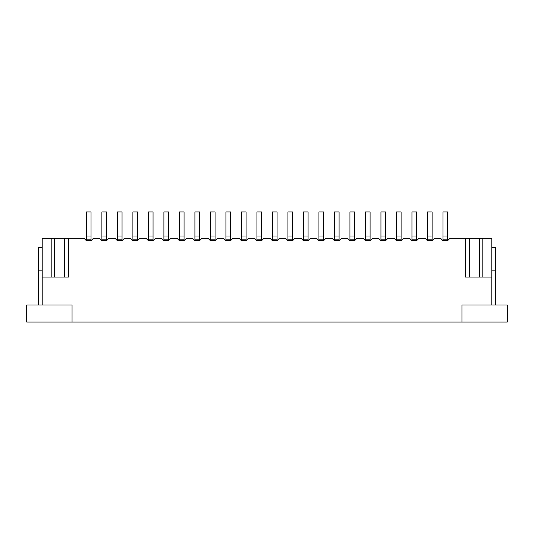 <?xml version="1.0" encoding="UTF-8"?>
<svg xmlns="http://www.w3.org/2000/svg" width="534" height="534" viewBox="0 0 534 534"><rect width="100%" height="100%" fill="white"/><g stroke="black" fill="none" stroke-linecap="round" stroke-linejoin="round"><path stroke-width="0.8" d="M91.04 239.866L86.388 239.866L91.04 239.866L91.04 235.995L86.388 235.995L86.388 239.866L86.388 235.995L91.04 235.995L91.04 211.965L86.388 211.965L86.388 235.995L86.388 211.965L91.04 211.965L91.04 239.866M106.54 239.866L101.894 239.866L106.54 239.866L106.54 235.995L101.894 235.995L101.894 239.866L101.894 235.995L106.54 235.995L106.54 211.965L101.894 211.965L101.894 235.995L101.894 211.965L106.54 211.965L106.54 239.866M122.046 239.866L117.393 239.866L122.046 239.866L122.046 235.995L117.393 235.995L117.393 239.866L117.393 235.995L122.046 235.995L122.046 211.965L117.393 211.965L117.393 235.995L117.393 211.965L122.046 211.965L122.046 239.866M137.545 239.866L132.899 239.866L137.545 239.866L137.545 235.995L132.899 235.995L132.899 239.866L132.899 235.995L137.545 235.995L137.545 211.965L132.899 211.965L132.899 235.995L132.899 211.965L137.545 211.965L137.545 239.866M153.051 239.866L148.399 239.866L153.051 239.866L153.051 235.995L148.399 235.995L148.399 239.866L148.399 235.995L153.051 235.995L153.051 211.965L148.399 211.965L148.399 235.995L148.399 211.965L153.051 211.965L153.051 239.866M168.557 239.866L163.905 239.866L168.557 239.866L168.557 235.995L163.905 235.995L163.905 239.866L163.905 235.995L168.557 235.995L168.557 211.965L163.905 211.965L163.905 235.995L163.905 211.965L168.557 211.965L168.557 239.866M184.056 239.866L179.404 239.866L184.056 239.866L184.056 235.995L179.404 235.995L179.404 239.866L179.404 235.995L184.056 235.995L184.056 211.965L179.404 211.965L179.404 235.995L179.404 211.965L184.056 211.965L184.056 239.866M199.562 239.866L194.91 239.866L199.562 239.866L199.562 235.995L194.91 235.995L194.91 239.866L194.91 235.995L199.562 235.995L199.562 211.965L194.91 211.965L194.91 235.995L194.91 211.965L199.562 211.965L199.562 239.866M215.062 239.866L210.416 239.866L215.062 239.866L215.062 235.995L210.416 235.995L210.416 239.866L210.416 235.995L215.062 235.995L215.062 211.965L210.416 211.965L210.416 235.995L210.416 211.965L215.062 211.965L215.062 239.866M230.568 239.866L225.915 239.866L230.568 239.866L230.568 235.995L225.915 235.995L225.915 239.866L225.915 235.995L230.568 235.995L230.568 211.965L225.915 211.965L225.915 235.995L225.915 211.965L230.568 211.965L230.568 239.866M246.074 239.866L241.421 239.866L246.074 239.866L246.074 235.995L241.421 235.995L241.421 239.866L241.421 235.995L246.074 235.995L246.074 211.965L241.421 211.965L241.421 235.995L241.421 211.965L246.074 211.965L246.074 239.866M261.573 239.866L256.921 239.866L261.573 239.866L261.573 235.995L256.921 235.995L256.921 239.866L256.921 235.995L261.573 235.995L261.573 211.965L256.921 211.965L256.921 235.995L256.921 211.965L261.573 211.965L261.573 239.866M277.079 239.866L272.427 239.866L277.079 239.866L277.079 235.995L272.427 235.995L272.427 239.866L272.427 235.995L277.079 235.995L277.079 211.965L272.427 211.965L272.427 235.995L272.427 211.965L277.079 211.965L277.079 239.866M292.579 239.866L287.926 239.866L292.579 239.866L292.579 235.995L287.926 235.995L287.926 239.866L287.926 235.995L292.579 235.995L292.579 211.965L287.926 211.965L287.926 235.995L287.926 211.965L292.579 211.965L292.579 239.866M308.085 239.866L303.432 239.866L308.085 239.866L308.085 235.995L303.432 235.995L303.432 239.866L303.432 235.995L308.085 235.995L308.085 211.965L303.432 211.965L303.432 235.995L303.432 211.965L308.085 211.965L308.085 239.866M323.584 239.866L318.938 239.866L323.584 239.866L323.584 235.995L318.938 235.995L318.938 239.866L318.938 235.995L323.584 235.995L323.584 211.965L318.938 211.965L318.938 235.995L318.938 211.965L323.584 211.965L323.584 239.866M339.09 239.866L334.438 239.866L339.09 239.866L339.09 235.995L334.438 235.995L334.438 239.866L334.438 235.995L339.09 235.995L339.09 211.965L334.438 211.965L334.438 235.995L334.438 211.965L339.09 211.965L339.09 239.866M354.596 239.866L349.944 239.866L354.596 239.866L354.596 235.995L349.944 235.995L349.944 239.866L349.944 235.995L354.596 235.995L354.596 211.965L349.944 211.965L349.944 235.995L349.944 211.965L354.596 211.965L354.596 239.866M370.095 239.866L365.443 239.866L370.095 239.866L370.095 235.995L365.443 235.995L365.443 239.866L365.443 235.995L370.095 235.995L370.095 211.965L365.443 211.965L365.443 235.995L365.443 211.965L370.095 211.965L370.095 239.866M385.601 239.866L380.949 239.866L385.601 239.866L385.601 235.995L380.949 235.995L380.949 239.866L380.949 235.995L385.601 235.995L385.601 211.965L380.949 211.965L380.949 235.995L380.949 211.965L385.601 211.965L385.601 239.866M401.101 239.866L396.455 239.866L401.101 239.866L401.101 235.995L396.455 235.995L396.455 239.866L396.455 235.995L401.101 235.995L401.101 211.965L396.455 211.965L396.455 235.995L396.455 211.965L401.101 211.965L401.101 239.866M416.607 239.866L411.954 239.866L416.607 239.866L416.607 235.995L411.954 235.995L411.954 239.866L411.954 235.995L416.607 235.995L416.607 211.965L411.954 211.965L411.954 235.995L411.954 211.965L416.607 211.965L416.607 239.866M432.106 239.866L427.46 239.866L432.106 239.866L432.106 235.995L427.46 235.995L427.46 239.866L427.46 235.995L432.106 235.995L432.106 211.965L427.46 211.965L427.46 235.995L427.46 211.965L432.106 211.965L432.106 239.866M447.612 239.866L442.96 239.866L447.612 239.866L447.612 235.995L442.96 235.995L442.96 239.866L442.96 235.995L447.612 235.995L447.612 211.965L442.96 211.965L442.96 235.995L442.96 211.965L447.612 211.965L447.612 239.866M465.441 238.318L469.319 238.318L465.441 238.318L465.441 277.079L469.319 277.079L469.319 238.318L469.319 277.079L465.441 277.079L465.441 238.318L449.968 238.318L465.441 238.318L465.441 277.079L465.441 238.318M491.814 238.318L491.814 247.622L491.814 238.318M64.681 238.318L68.559 238.318L64.681 238.318L64.681 277.079L68.559 277.079L68.559 238.318L68.559 277.079L64.681 277.079L64.681 238.318L54.608 238.318L64.681 238.318M434.469 238.318L440.603 238.318L434.469 238.318L432.106 240.674L427.46 240.674L425.097 238.318L418.963 238.318L416.607 240.674L411.954 240.674L409.598 238.318L403.464 238.318L401.101 240.674L396.455 240.674L394.092 238.318L387.958 238.318L385.601 240.674L380.949 240.674L378.593 238.318L372.452 238.318L370.095 240.674L365.443 240.674L363.087 238.318L356.952 238.318L354.596 240.674L349.944 240.674L347.587 238.318L341.446 238.318L339.09 240.674L334.438 240.674L332.081 238.318L325.947 238.318L323.584 240.674L318.938 240.674L316.575 238.318L310.441 238.318L308.085 240.674L303.432 240.674L301.076 238.318L294.935 238.318L292.579 240.674L287.926 240.674L285.57 238.318L279.436 238.318L277.079 240.674L272.427 240.674L270.07 238.318L263.929 238.318L261.573 240.674L256.921 240.674L254.564 238.318L248.43 238.318L246.074 240.674L241.421 240.674L239.065 238.318L232.924 238.318L230.568 240.674L225.915 240.674L223.559 238.318L217.425 238.318L215.062 240.674L210.416 240.674L208.053 238.318L201.919 238.318L199.562 240.674L194.91 240.674L192.554 238.318L186.413 238.318L184.056 240.674L179.404 240.674L177.048 238.318L170.913 238.318L168.557 240.674L163.905 240.674L161.548 238.318L155.407 238.318L153.051 240.674L148.399 240.674L146.042 238.318L139.908 238.318L137.545 240.674L132.899 240.674L130.536 238.318L124.402 238.318L122.046 240.674L117.393 240.674L115.037 238.318L108.903 238.318L106.54 240.674L101.894 240.674L99.531 238.318L93.397 238.318L91.04 240.674L86.388 240.674L84.032 238.318L68.559 238.318L68.559 277.079L42.206 277.079L42.206 304.981L72.05 304.981L72.05 322.035L461.95 322.035L461.95 304.981L491.794 304.981L491.794 277.079L465.441 277.079L491.794 277.079L491.794 304.981L461.95 304.981L461.95 322.035L72.05 322.035L72.05 304.981L42.206 304.981L42.206 238.318L54.608 238.318L54.608 277.079L54.608 238.318L42.206 238.318L42.206 277.079L68.559 277.079L68.559 238.318L84.032 238.318L86.388 240.674L91.04 240.674L93.397 238.318L99.531 238.318L101.894 240.674L106.54 240.674L108.903 238.318L115.037 238.318L117.393 240.674L122.046 240.674L124.402 238.318L130.536 238.318L132.899 240.674L137.545 240.674L139.908 238.318L146.042 238.318L148.399 240.674L153.051 240.674L155.407 238.318L161.548 238.318L163.905 240.674L168.557 240.674L170.913 238.318L177.048 238.318L179.404 240.674L184.056 240.674L186.413 238.318L192.554 238.318L194.91 240.674L199.562 240.674L201.919 238.318L208.053 238.318L210.416 240.674L215.062 240.674L217.425 238.318L223.559 238.318L225.915 240.674L230.568 240.674L232.924 238.318L239.065 238.318L241.421 240.674L246.074 240.674L248.43 238.318L254.564 238.318L256.921 240.674L261.573 240.674L263.929 238.318L270.07 238.318L272.427 240.674L277.079 240.674L279.436 238.318L285.57 238.318L287.926 240.674L292.579 240.674L294.935 238.318L301.076 238.318L303.432 240.674L308.085 240.674L310.441 238.318L316.575 238.318L318.938 240.674L323.584 240.674L325.947 238.318L332.081 238.318L334.438 240.674L339.09 240.674L341.446 238.318L347.587 238.318L349.944 240.674L354.596 240.674L356.952 238.318L363.087 238.318L365.443 240.674L370.095 240.674L372.452 238.318L378.593 238.318L380.949 240.674L385.601 240.674L387.958 238.318L394.092 238.318L396.455 240.674L401.101 240.674L403.464 238.318L409.598 238.318L411.954 240.674L416.607 240.674L418.963 238.318L425.097 238.318L427.46 240.674L432.106 240.674L434.469 238.318M447.612 240.674L442.96 240.674L440.603 238.318L442.96 240.674L447.612 240.674L449.968 238.318L447.612 240.674L442.96 240.674M479.392 238.318L491.794 238.318L491.794 277.079L491.794 238.318L482.182 238.318L482.182 277.079L482.182 238.318L469.319 238.318L479.392 238.318L479.392 277.079L479.392 238.318M51.818 277.079L51.818 238.318L51.818 277.079M91.04 240.674L86.388 240.674M106.54 240.674L101.894 240.674M122.046 240.674L117.393 240.674M137.545 240.674L132.899 240.674M153.051 240.674L148.399 240.674M168.557 240.674L163.905 240.674M184.056 240.674L179.404 240.674M199.562 240.674L194.91 240.674M215.062 240.674L210.416 240.674M230.568 240.674L225.915 240.674M246.074 240.674L241.421 240.674M261.573 240.674L256.921 240.674M277.079 240.674L272.427 240.674M292.579 240.674L287.926 240.674M308.085 240.674L303.432 240.674M323.584 240.674L318.938 240.674M339.09 240.674L334.438 240.674M354.596 240.674L349.944 240.674M370.095 240.674L365.443 240.674M385.601 240.674L380.949 240.674M401.101 240.674L396.455 240.674M416.607 240.674L411.954 240.674M432.106 240.674L427.46 240.674M461.95 304.981L507.3 304.981L507.3 322.035L461.95 322.035L507.3 322.035L507.3 304.981L461.95 304.981L461.95 322.035L461.95 304.981M26.7 304.981L72.05 304.981L26.7 304.981L26.7 322.035L72.05 322.035L72.05 304.981L72.05 322.035L26.7 322.035L26.7 304.981M38.328 304.981L38.328 247.622L42.206 247.622L38.328 247.622L38.328 304.981M42.206 270.878L38.328 270.878L42.206 270.878M495.672 247.622L495.672 304.981L495.672 270.878L491.794 270.878L495.672 270.878L495.672 247.622L491.794 247.622L495.672 247.622"/></g></svg>
